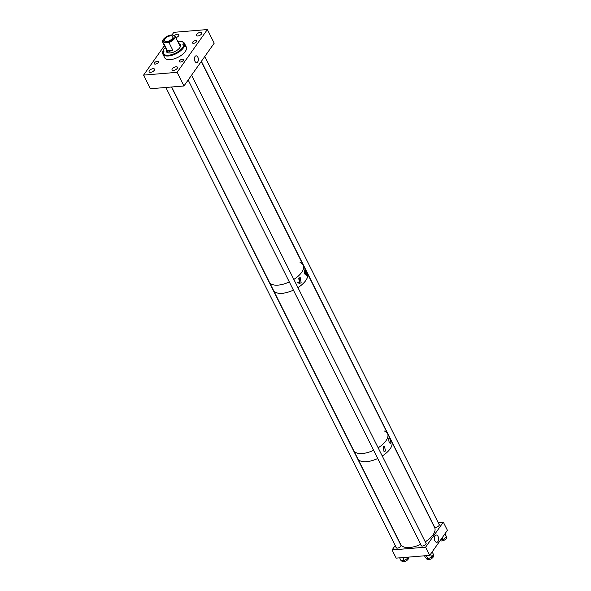 <?xml version="1.0" encoding="UTF-8"?>
<svg xmlns="http://www.w3.org/2000/svg" width="591" height="591" viewBox="0 0 591 591"><rect width="100%" height="100%" fill="white"/><g stroke="black" fill="none" stroke-linecap="round" stroke-linejoin="round"><path stroke-width="0.89" d="M197.719 61.892A3.383 1.965 85.3 0 0 198.155 58.014A3.383 1.965 85.3 0 0 196.057 55.842A3.383 1.965 85.3 0 0 195.037 56.529A3.383 1.965 85.3 0 0 194.587 60.334A3.383 1.965 85.3 0 0 196.618 62.587A3.383 1.965 85.3 0 0 197.719 61.892M176.052 66.768A3.014 1.396 -26.6 0 0 173.067 68.024A3.014 1.396 -26.6 0 0 172.062 69.945A3.014 1.396 -26.6 0 0 173.466 70.425A3.014 1.396 -26.6 0 0 176.45 69.169A3.014 1.396 -26.6 0 0 177.455 67.248A3.014 1.396 -26.6 0 0 176.052 66.768M182.368 59.233A2.312 1.071 -26.6 0 0 180.078 60.201A2.312 1.071 -26.6 0 0 179.309 61.678A2.312 1.071 -26.6 0 0 180.388 62.04A2.312 1.071 -26.6 0 0 182.671 61.08A2.312 1.071 -26.6 0 0 183.446 59.602A2.312 1.071 -26.6 0 0 182.368 59.233M153.135 68.667A3.014 1.396 -26.6 0 0 150.151 69.915A3.014 1.396 -26.6 0 0 149.146 71.843A3.014 1.396 -26.6 0 0 150.55 72.324A3.014 1.396 -26.6 0 0 153.534 71.068A3.014 1.396 -26.6 0 0 154.539 69.147A3.014 1.396 -26.6 0 0 153.135 68.667M157.346 61.309A2.312 1.071 -26.6 0 0 155.056 62.269A2.312 1.071 -26.6 0 0 154.288 63.747A2.312 1.071 -26.6 0 0 155.359 64.116A2.312 1.071 -26.6 0 0 157.649 63.156A2.312 1.071 -26.6 0 0 158.425 61.678A2.312 1.071 -26.6 0 0 157.346 61.309M200.393 32.335A3.014 1.396 -26.6 0 0 197.409 33.591A3.014 1.396 -26.6 0 0 196.404 35.512A3.014 1.396 -26.6 0 0 197.808 35.992A3.014 1.396 -26.6 0 0 200.792 34.736A3.014 1.396 -26.6 0 0 201.797 32.815A3.014 1.396 -26.6 0 0 200.393 32.335M175.845 37.698A3.014 1.396 -26.6 0 0 178.881 34.714A3.014 1.396 -26.6 0 0 177.477 34.234A3.014 1.396 -26.6 0 0 174.53 35.46M195.584 40.543A2.312 1.071 -26.6 0 0 193.294 41.503A2.312 1.071 -26.6 0 0 192.526 42.98A2.312 1.071 -26.6 0 0 193.597 43.35A2.312 1.071 -26.6 0 0 195.887 42.389A2.312 1.071 -26.6 0 0 196.663 40.912A2.312 1.071 -26.6 0 0 195.584 40.543M171.937 35.002L173.828 32.328L207.36 29.55L177.115 72.331L143.583 75.109L164.416 45.633M143.583 75.109L150.41 88.746L183.949 85.976L214.193 43.187L207.36 29.55M183.949 85.976L177.115 72.331M166.499 49.792A7.816 3.62 -26.6 0 0 166.433 51.735A7.816 3.62 -26.6 0 0 173.414 52.185A7.816 3.62 -26.6 0 0 180.41 44.739A7.816 3.62 -26.6 0 0 178.814 43.623M180.543 45.093A7.816 3.62 -26.6 0 0 179.154 44.295M180.595 45.596A9.397 4.351 -26.6 0 0 179.782 45.559M162.865 54.069A12.049 5.585 -26.6 0 0 173.621 54.764A12.049 5.585 -26.6 0 0 184.658 45.115L185.478 46.755A12.049 5.585 153.4 0 0 185.478 45.67L184.658 44.029A12.049 5.585 -26.6 0 0 184.414 43.276L186.246 46.933A12.049 5.585 -26.6 0 1 175.453 58.42A12.049 5.585 -26.6 0 1 164.697 57.726L162.865 54.069A12.049 5.585 -26.6 0 1 162.621 53.316L162.909 52.695A11.502 5.326 -26.6 0 0 173.407 54.047A11.502 5.326 -26.6 0 0 183.927 44.864L183.831 44.901A1.071 0.495 153.4 0 1 182.878 44.842A1.071 0.495 153.4 0 1 183.838 43.815L183.934 43.786A11.502 5.326 -26.6 0 0 180.942 41.355A11.502 5.326 -26.6 0 0 177.669 41.34M184.658 45.115L183.927 44.864M162.887 52.747L163.013 51.572A1.071 0.495 153.4 0 1 163.973 51.631A1.071 0.495 153.4 0 1 163.005 52.658L162.909 52.695M165.354 47.502A11.502 5.326 -26.6 0 0 163.411 50.139L163.153 50.663A12.049 5.585 -26.6 0 0 162.628 52.23M184.414 43.276A12.049 5.585 -26.6 0 0 181.518 41.466L180.942 41.355M184.658 44.029L183.934 43.786M163.411 50.139A11.502 5.326 -26.6 0 0 162.917 51.609M167.467 51.727A9.397 4.351 -26.6 0 0 167.017 52.4M169.72 51.299A6.885 3.191 -26.6 0 0 168.738 52.976M166.839 50.464A7.816 3.62 -26.6 0 0 166.64 52.052M185.478 45.67L185.02 45.839M164.845 39.006A4.684 2.172 -26.6 0 0 164.453 40.786A4.684 2.172 -26.6 0 0 168.088 41.237A4.684 2.172 -26.6 0 0 172.439 38.371A4.684 2.172 -26.6 0 0 172.831 36.59A4.684 2.172 -26.6 0 0 169.196 36.14A4.684 2.172 -26.6 0 0 164.845 39.006M163.744 39.095A6.028 2.792 -26.6 0 0 166.056 42.345L163.567 42.98L167.46 50.752A6.885 3.191 -26.6 0 0 172.853 50.309L168.96 42.537A6.885 3.191 -26.6 0 0 174.434 38.637A6.885 3.191 -26.6 0 0 175.002 36.021A6.885 3.191 -26.6 0 0 174.131 35.224L171.227 35.032A6.028 2.792 -26.6 0 0 170.363 35.15A6.028 2.792 -26.6 0 0 164.778 37.95A6.028 2.792 -26.6 0 0 163.744 39.095M164.616 38.097A6.885 3.191 -26.6 0 0 164.438 38.26A6.885 3.191 -26.6 0 0 163.256 39.567A6.885 3.191 -26.6 0 0 162.695 42.183A6.885 3.191 -26.6 0 0 163.567 42.98M168.96 42.537L166.056 42.345A6.028 2.792 -26.6 0 0 173.54 38.282A6.028 2.792 -26.6 0 0 171.227 35.032L170.363 35.15M167.46 50.752L172.853 50.309M301.159 282.757L300.191 277.526L298.854 278.154L299.689 283.399L301.159 282.757M298.883 283.318A2.903 1.684 85.3 0 0 299.29 282.912A2.903 1.684 85.3 0 0 298.876 278.132M306.692 274.978C306.204 271.306 305.436 269.777 304.387 270.375L306.19 275.539L306.692 274.978M304.757 269.828L304.387 270.375A2.903 1.684 85.3 0 1 305.059 274.623M282.276 293.299A18.934 8.776 -26.6 0 0 293.395 290.115A18.934 8.776 -26.6 0 1 276.507 292.744A18.934 8.776 -26.6 0 1 273.463 290.299A18.934 8.776 -26.6 0 0 282.276 293.299M384.364 431.038A18.934 8.776 -26.6 0 1 387.541 433.535A18.934 8.776 -26.6 0 1 378.151 447.808A18.934 8.776 -26.6 0 0 387.541 433.535L307.32 273.338A18.934 8.776 -26.6 0 1 297.93 287.61A18.934 8.776 -26.6 0 0 307.32 273.338L303.227 265.152A18.934 8.776 -26.6 0 0 300.051 262.655M278.176 285.113A18.934 8.776 -26.6 0 0 289.295 281.929A18.934 8.776 -26.6 0 1 276.152 285.18A18.934 8.776 -26.6 0 1 269.363 282.114A18.934 8.776 -26.6 0 0 278.176 285.113M293.838 279.432A18.934 8.776 -26.6 0 0 303.227 265.152A18.934 8.776 -26.6 0 1 293.838 279.432M304.668 273.751A1.921 1.116 85.3 0 0 304.291 271.387M297.642 282.239A1.921 1.116 85.3 0 0 298.292 282.528A1.921 1.116 85.3 0 0 298.898 282.136A1.921 1.116 85.3 0 0 299.209 280.223A1.921 1.116 85.3 0 0 298.307 278.753M388.73 438.685C389.705 438.108 390.429 439.564 390.917 443.051C389.513 443.671 388.789 442.216 388.73 438.685L389.063 438.167M383.234 446.648L384.505 446.057L385.421 451.014L384.024 451.62L383.234 446.648M390.917 443.051L390.452 443.582M362.497 453.489A18.934 8.776 -26.6 0 0 373.608 450.305A18.934 8.776 -26.6 0 1 356.728 452.942A18.934 8.776 -26.6 0 1 353.677 450.49A18.934 8.776 -26.6 0 0 362.497 453.489M366.59 461.674A18.934 8.776 -26.6 0 0 377.708 458.49A18.934 8.776 -26.6 0 1 361.374 461.305A18.934 8.776 -26.6 0 1 357.777 458.675A18.934 8.776 -26.6 0 0 366.59 461.674M387.541 433.535L391.641 441.713A18.934 8.776 -26.6 0 1 382.251 455.993A18.934 8.776 -26.6 0 0 391.641 441.713L434.629 527.564A18.934 8.776 -26.6 0 1 425.239 541.844M435.02 535.771A3.649 2.113 -94.7 0 1 436.165 535.025A3.649 2.113 -94.7 0 1 438.396 537.411A3.649 2.113 -94.7 0 1 437.916 541.548A3.649 2.113 -94.7 0 1 436.771 542.294A3.649 2.113 -94.7 0 1 434.548 539.908A3.649 2.113 -94.7 0 1 435.02 535.771M434.466 539.583A3.649 2.113 85.3 0 0 434.348 538.076M434.282 526.374A2.792 1.293 -26.6 0 0 434.311 526.913A2.792 1.293 -26.6 0 0 435.611 527.357A2.792 1.293 -26.6 0 0 438.374 526.197A2.792 1.293 -26.6 0 0 439.312 524.416A2.792 1.293 -26.6 0 0 438.921 524.069M396.051 547.155A2.792 1.293 -26.6 0 0 396.088 547.672A2.792 1.293 -26.6 0 0 397.388 548.116A2.792 1.293 -26.6 0 0 400.151 546.956A2.792 1.293 -26.6 0 0 401.082 545.168A2.792 1.293 -26.6 0 0 400.668 544.821M421.065 545.072A2.792 1.293 -26.6 0 0 421.102 545.604A2.792 1.293 -26.6 0 0 422.402 546.047A2.792 1.293 -26.6 0 0 425.165 544.887A2.792 1.293 -26.6 0 0 426.104 543.099A2.792 1.293 -26.6 0 0 425.697 542.752M429.709 555.363L425.609 547.177L392.077 549.955L396.177 558.14L429.709 555.363L447.417 530.319L443.316 522.134L438.16 522.555M392.077 549.955L395.224 545.508M425.609 547.177L443.316 522.134M433.114 555.156L433.432 555.784A3.672 1.699 153.4 0 1 432.265 558.074A3.672 1.699 153.4 0 1 428.711 559.633A3.672 1.699 153.4 0 1 426.865 559.064L426.429 558.192M430.447 554.321L431.844 557.114L433.506 554.557L432.169 551.883M431.844 557.114L427.84 558.783L425.557 557.823L424.537 555.791M426.266 555.651L427.84 558.783M408.063 557.158L408.411 557.852A3.672 1.699 153.4 0 1 407.989 559.411A3.672 1.699 153.4 0 1 404.576 561.531A3.672 1.699 153.4 0 1 401.85 561.14L401.585 560.6M407.93 557.165L407.864 558.163L404.325 560.519L401.023 560.623L399.634 557.852M402.855 557.586L404.325 560.519M407.391 557.21L407.864 558.163M446.301 536.421L446.641 537.093A3.672 1.699 153.4 0 1 443.789 540.418A3.672 1.699 153.4 0 1 440.184 540.543M445.178 533.481L446.434 536.946L443.243 539.472L440.687 539.842M442.29 537.566L443.243 539.472M444.897 533.88L446.434 536.946M171.649 86.988L400.764 544.525A18.934 8.776 -26.6 0 0 404.362 547.148A18.934 8.776 -26.6 0 0 420.696 544.341M163.448 52.436L163.013 51.572M184.451 45.049L183.838 43.815M175.002 36.021L180.344 46.689M162.695 42.183L168.036 52.85M201.243 61.508L303.227 265.152M204.781 56.507L439.349 524.934M201.391 61.301L434.725 527.268M191.565 75.197L426.133 543.624M188.174 79.992L421.509 545.944M171.42 87.01L401.119 545.707M165.857 87.468L396.48 548.012"/></g></svg>
